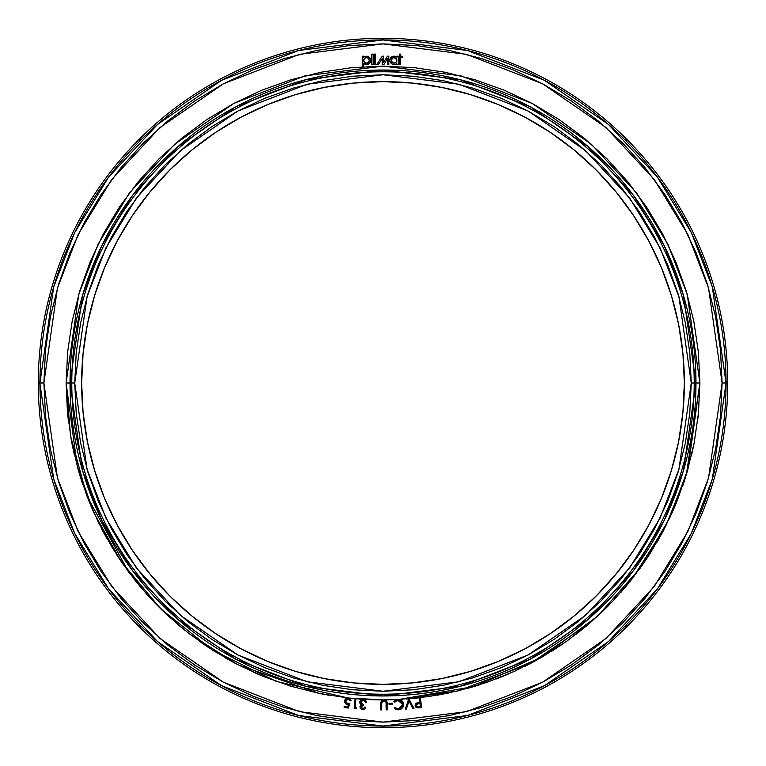 <?xml version="1.0" encoding="UTF-8"?>
<svg xmlns="http://www.w3.org/2000/svg" width="766" height="766" viewBox="0 0 766 766"><rect width="100%" height="100%" fill="white"/><g stroke="black" fill="none" stroke-linecap="round" stroke-linejoin="round"><path stroke-width="1.15" d="M211.742 126.687L187.44 144.707L165.025 165.025L144.707 187.44L126.687 211.742L111.137 237.69L98.201 265.036L88.013 293.512L80.66 322.859L76.227 352.781L74.742 383L76.227 413.219L80.66 443.141L88.013 472.488L98.201 500.964L111.137 528.31L126.687 554.258L144.707 578.56L165.025 600.975L187.44 621.293L211.742 639.313L237.69 654.863L265.036 667.799L293.512 677.987L322.859 685.34L352.781 689.773L383 691.258L413.219 689.773L443.141 685.34L472.488 677.987L500.964 667.799L528.31 654.863L554.258 639.313L578.56 621.293L600.975 600.975L621.293 578.56L639.313 554.258L654.863 528.31L667.799 500.964L677.987 472.488L685.34 443.141L689.773 413.219L691.258 383L699.894 383L687.217 294.268L667.847 244.134L636.517 192.86L591.371 144.247L532.131 103.391L461.008 75.853L383 66.106L304.992 75.853L233.869 103.391L174.629 144.247L129.483 192.86L98.153 244.134L78.783 294.268L66.106 383L70.032 383L82.546 295.37L101.677 245.857L132.623 195.215L177.214 147.206L235.717 106.847L305.96 79.664L383 70.032L460.04 79.664L530.283 106.847L588.786 147.206L633.377 195.215L664.323 245.857L683.454 295.37L695.968 383A312.968 312.968 0 0 1 383 695.968A312.968 312.968 0 0 1 70.032 383L74.742 383L87.065 469.309L105.909 518.084L136.396 567.96L180.307 615.251L237.939 654.997L307.118 681.778L383 691.258L458.882 681.778L528.061 654.997L585.693 615.251L629.604 567.96L660.091 518.084L678.935 469.309L691.258 383L689.773 352.781L685.34 322.859L677.987 293.512L667.799 265.036L654.863 237.69L639.313 211.742L621.293 187.44L600.975 165.025L578.56 144.707L554.258 126.687L528.31 111.137L500.964 98.201L472.488 88.013L443.141 80.66L413.219 76.227L383 74.742L352.781 76.227L322.859 80.66L293.512 88.013L265.036 98.201L237.69 111.137L211.914 126.572M369.049 59.288A2.767 2.767 0 0 0 363.716 60.351A2.767 2.767 0 0 1 366.493 57.584A2.767 2.767 0 0 1 369.26 60.351A2.767 2.767 0 0 1 366.493 63.128A2.767 2.767 0 0 1 363.716 60.351A2.767 2.767 0 0 0 369.212 60.897A2.767 2.767 0 0 0 369.26 60.351L368.446 62.314L366.493 63.128L364.53 62.314L363.716 60.351L364.53 58.398L366.493 57.584L368.446 58.398L369.26 60.351A2.767 2.767 0 0 0 369.049 59.298M392.087 58.398L392.498 58.053A2.767 2.767 0 0 0 391.273 60.351A2.767 2.767 0 0 1 394.04 57.584A2.767 2.767 0 0 1 396.817 60.351A2.767 2.767 0 0 1 394.04 63.128A2.767 2.767 0 0 1 391.273 60.351A2.767 2.767 0 0 0 392.498 62.659L391.321 59.815L393.504 57.632L396.003 58.398L396.606 61.414A2.767 2.767 0 0 0 392.508 58.053M392.508 62.659A2.767 2.767 0 0 0 396.003 62.314L394.04 63.128L392.498 62.659M396.817 57.258L396.817 56.196L398.205 56.196L398.205 64.516L396.817 64.516L396.817 63.454L395.821 64.114L396.817 63.454L396.817 64.516L398.205 64.516L398.205 56.196L396.817 56.196L396.817 57.258A4.156 4.156 0 0 0 389.884 60.351A4.156 4.156 0 0 0 393.494 64.478L394.681 64.459A4.156 4.156 0 0 0 396.817 63.454A4.156 4.156 0 0 1 389.884 60.351L390.057 59.173L389.884 60.351A4.156 4.156 0 0 1 396.817 57.258L395.821 56.598M726.053 383L712.323 286.944L691.363 232.673L657.439 177.166L608.568 124.542L544.435 80.306L467.442 50.508L383 39.947L298.558 50.508L221.566 80.306L157.432 124.542L108.561 177.166L74.637 232.673L53.677 286.944L39.947 383L43.892 383L57.45 288.045L78.18 234.406L111.712 179.531L160.027 127.51L223.423 83.781L299.525 54.329L383 43.892L466.475 54.329L542.577 83.781L605.973 127.51L654.288 179.531L687.82 234.406L708.55 288.045L722.108 383L726.149 383L726.168 382.014L726.561 383.986L726.561 382.014L726.053 383A343.053 343.053 0 0 1 383 726.053A343.053 343.053 0 0 1 39.947 383A343.053 343.053 0 0 1 383 39.947A343.053 343.053 0 0 1 726.053 383L722.108 383L720.48 349.765L715.597 316.846L707.506 284.559L696.294 253.23L682.066 223.145L664.955 194.602L645.135 167.869L622.787 143.213L598.131 120.865L571.398 101.045L542.855 83.934L512.77 69.706L481.441 58.494L449.154 50.403L416.235 45.52L383 43.892L349.765 45.52L316.846 50.403L284.559 58.494L253.23 69.706L223.145 83.934L194.602 101.045L167.869 120.865L143.213 143.213L120.865 167.869L101.045 194.602L83.934 223.145L69.706 253.23L58.494 284.559L50.403 316.846L45.52 349.765L43.892 383L45.52 416.235L50.403 449.154L58.494 481.441L69.706 512.77L83.934 542.855L101.045 571.398L120.865 598.131L143.213 622.787L167.869 645.135L194.602 664.955L223.145 682.066L253.23 696.294L284.559 707.506L316.846 715.597L349.765 720.48L383 722.108L416.235 720.48L449.154 715.597L481.441 707.506L512.77 696.294L542.855 682.066L571.398 664.955L598.131 645.135L622.787 622.787L645.135 598.131L664.955 571.398L682.066 542.855L696.294 512.77L707.506 481.441L715.597 449.154L720.48 416.235L722.108 383L708.55 477.955L687.82 531.594L654.288 586.469L605.973 638.49L542.577 682.219L466.475 711.671L383 722.108L299.525 711.671L223.423 682.219L160.027 638.49L111.712 586.469L78.18 531.594L57.45 477.955L43.892 383L39.851 383L53.677 479.056L74.637 533.327L108.561 588.834L157.432 641.458L221.566 685.694L298.558 715.492L383 726.053L467.442 715.492L544.435 685.694L608.568 641.458L657.439 588.834L691.363 533.327L712.323 479.056L726.053 383M38.3 383A344.7 344.7 0 0 1 383 38.3A344.7 344.7 0 0 1 727.7 383A344.7 344.7 0 0 0 383 38.3A344.7 344.7 0 0 0 38.3 383L39.114 383L38.3 383A344.7 344.7 0 0 0 383 727.7A344.7 344.7 0 0 0 727.7 383L726.886 383L727.7 383A344.7 344.7 0 0 1 383 727.7A344.7 344.7 0 0 1 38.3 383M71.784 383A311.216 311.216 0 0 0 383 694.216A311.216 311.216 0 0 0 694.216 383A311.216 311.216 0 0 1 383 694.216A311.216 311.216 0 0 1 71.784 383A311.216 311.216 0 0 1 383 71.784A311.216 311.216 0 0 1 694.216 383A311.216 311.216 0 0 0 383 71.784A311.216 311.216 0 0 0 71.784 383L70.032 383A312.968 312.968 0 0 1 383 70.032A312.968 312.968 0 0 1 695.968 383L691.258 383L678.935 296.691L660.091 247.916L629.604 198.04L585.693 150.749L528.061 111.003L458.882 84.222L383 74.742L307.118 84.222L237.939 111.003L180.307 150.749L136.396 198.04L105.909 247.916L87.065 296.691L74.742 383L71.784 383M684.364 383A301.364 301.364 0 0 1 383 684.364A301.364 301.364 0 0 1 81.636 383A301.364 301.364 0 0 1 383 81.636A301.364 301.364 0 0 1 684.364 383L682.918 412.539L678.58 441.791L671.389 470.487L661.422 498.331L648.783 525.064L633.578 550.428L615.96 574.184L596.101 596.101L574.184 615.96L550.428 633.578L525.064 648.783L498.331 661.422L470.487 671.389L441.791 678.58L412.539 682.918L383 684.364L353.461 682.918L324.21 678.58L295.513 671.389L267.669 661.422L240.936 648.783L215.572 633.578L191.816 615.96L169.899 596.101L150.04 574.184L132.422 550.428L117.217 525.064L104.578 498.331L94.611 470.487L87.42 441.791L83.082 412.539L81.636 383L83.082 353.461L87.42 324.21L94.611 295.513L104.578 267.669L117.217 240.936L132.422 215.572L150.04 191.816L169.899 169.899L191.816 150.04L215.572 132.422L240.936 117.217L267.669 104.578L295.513 94.611L324.21 87.42L353.461 83.082L383 81.636L412.539 83.082L441.791 87.42L470.487 94.611L498.331 104.578L525.064 117.217L550.428 132.422L574.184 150.04L596.101 169.899L615.96 191.816L633.578 215.572L648.783 240.936L661.422 267.669L671.389 295.513L678.58 324.21L682.918 353.461L684.364 383M39.506 382.301L39.506 383.699M625.918 140.618L624.96 139.651L626.349 141.04L624.96 139.651L625.458 139.144L626.636 140.762L625.899 139.565L626.856 140.542L626.349 141.04M382.014 39.832L383.373 39.842L382.014 39.526M383 39.851L383.977 39.832M140.092 140.618L140.618 140.082M344.959 699.827L347.831 697.931L319.288 693.422L291.281 686.326L264.031 676.713L237.766 664.649L212.709 650.248L189.068 633.626L167.045 614.916L146.813 594.282L128.554 571.886L112.401 547.92L98.508 522.584L86.97 496.081L77.902 468.648L71.362 440.498L67.427 411.869L66.106 383L67.638 351.939L72.196 321.174L79.75 291.013L90.225 261.733L103.525 233.62L119.515 206.944L138.043 181.963L158.926 158.926L181.963 138.043L206.944 119.515L233.62 103.525L261.733 90.225L291.013 79.75L321.174 72.196L351.939 67.638L383 66.106L414.061 67.638L444.826 72.196L474.987 79.75L504.267 90.225L532.38 103.525L559.056 119.515L584.037 138.043L607.074 158.926L627.957 181.963L646.485 206.944L662.475 233.62L675.775 261.733L686.25 291.013L693.805 321.174L698.362 351.939L699.894 383L698.458 413.085L694.178 442.901L687.083 472.182L677.24 500.648L664.744 528.061L649.702 554.153L632.247 578.703L612.532 601.482L590.749 622.289L567.099 640.931L541.773 657.247L515.011 671.083L487.061 682.315L458.173 690.846L428.606 696.591L397.516 699.559L393.829 701.704L397.516 699.559A316.894 316.894 0 0 1 384.494 699.885A316.894 316.894 0 0 0 397.516 699.559L383.843 699.846L387.127 702.479M385.805 700.363L387.012 701.895L387.223 709.881L386.236 709.881L386.093 702.259L383.9 700.785L382.914 701.014M386.217 703.312L386.179 702.652M382.406 701.359L381.899 702.106L383.182 700.9L384.695 700.909L383.9 700.785L381.727 702.882M381.698 703.322L381.717 709.9L380.731 709.9L380.798 702.652L381.171 701.388L383.278 699.894A316.894 316.894 0 0 1 363.879 699.32L366.004 701.024L366.349 702.317L365.382 702.25L364.386 700.536M380.798 702.652L380.712 703.992L383.843 699.846L382.1 700.363L380.884 702.154M365.028 701.206L363.237 700.191L361.562 700.66L360.767 701.962L361.112 703.447M364.243 700.459L363.237 700.191L360.748 702.183L363.477 704.5L363.419 705.4L361.303 706.166L361.533 708.081L363.39 708.512L364.712 707.133L365.708 707.19L364.626 708.933L362.682 709.527L360.02 706.827L361.408 704.892L359.771 702.202L360.7 700.162L362.73 699.243A316.894 316.894 0 0 1 348.894 698.056L350.464 699.09L351.077 700.88L350.081 700.775L349.526 699.473L348.243 698.86L345.61 701.369L347.659 703.6L349.803 703.312L348.367 708.023L344.164 707.564L344.269 706.645L347.726 707.028L348.501 704.433L347.333 704.49L344.681 700.689M364.051 700.363L361.562 700.66L360.748 702.432M361.38 703.763L363.477 704.5L363.419 705.4L361.045 706.894L362.739 708.579L365.708 707.19L363.189 709.517M361.504 709.22L362.682 709.527L360.202 707.851L360.02 706.827L361.408 704.892L360.642 705.429M386.217 703.964L386.236 709.881L387.223 709.881L387.117 702.412L386.543 701.005L384.848 699.961L348.894 698.056A316.894 316.894 0 0 0 362.73 699.243L359.771 702.202L360.307 703.983L359.771 702.202L363.314 699.243L366.349 702.317L366.167 701.445L366.349 702.317L365.382 702.25L365.171 701.493M359.771 702.441L359.867 701.637M351.029 700.402L350.464 699.09M347.754 698.851L346.136 699.808L348.597 698.927L350.081 700.775L348.243 698.86M345.686 702.039L346.797 703.37L345.772 702.307M347.726 707.028L348.501 704.433L346.155 704.136L348.501 704.433L347.333 704.49L348.501 704.433L347.726 707.028L344.269 706.645L344.164 707.564L348.367 708.023L349.803 703.312M345.428 703.571L346.108 704.107M345.179 699.435L344.643 700.995L345.227 703.332M345.533 698.965L347.831 697.931A316.894 316.894 0 0 0 347.841 697.931L319.288 693.422M400.34 699.818L403.184 702.575L402.15 701.005L403.586 704.423L403.318 706.443M400.541 699.894L401.403 700.363M403.596 704.931L403.184 702.575M401.039 709.125L402.868 707.363M403.586 704.423L398.588 709.804L399.603 709.67L397.353 709.756L398.588 709.804L394.567 708.397M394.184 707.976L394.921 707.344L395.275 707.707L394.184 707.976L396.156 709.431L394.892 708.684M396.022 708.272L397.516 708.789L395.275 707.707L397.516 708.789L400.35 708.33L398.521 708.837L402.552 704.394L402.437 703.552L401.125 701.445L399.661 700.631L397.497 700.497L394.643 702.25L393.829 701.704L398.004 699.511L402.15 701.005L401.145 700.201M402.38 703.37L402.456 705.639L401.489 707.468L402.552 704.394L397.994 700.44L399.9 700.708M396.108 700.967L394.643 702.25L397.276 700.536M418.964 707.832L421.463 707.583L420.477 697.874L419.5 697.979L419.96 702.489L416.426 703.14M416.465 707.621L415.794 707.123M415.22 706.108L416.062 703.36L415.478 703.973M394.681 64.459L393.494 64.478M391.34 57.201L393.494 56.234L391.34 57.201L390.057 59.173M364.712 56.598L363.716 57.258L363.716 56.196L362.337 56.196L362.337 66.594L363.716 66.594L363.716 63.454L364.712 64.114L363.716 63.454A4.156 4.156 0 0 0 368.187 64.153L364.712 64.114L368.187 64.153L369.978 62.621L369.193 63.511M367.038 56.234L369.193 57.201L370.476 59.173L368.187 56.56L365.851 56.244M369.978 62.621A4.156 4.156 0 0 0 370.648 60.351L369.978 62.621L370.476 59.173A4.156 4.156 0 0 0 363.716 57.258A4.156 4.156 0 0 1 369.48 57.469A4.156 4.156 0 0 1 369.48 63.243A4.156 4.156 0 0 1 363.716 63.454L363.716 66.594L362.337 66.594L362.337 56.196L363.716 56.196L363.716 57.258M726.494 383.699L726.149 383M140.35 140.35L140.762 139.364L139.651 141.04L139.144 140.542L140.542 139.144L139.565 140.101L140.542 139.144L141.04 139.651M726.168 382.033L726.886 382.301L726.877 383.986L726.561 382.014L726.877 383.986L726.168 383.986M624.96 626.349L625.458 626.856L626.435 625.899L625.238 626.636L626.349 624.96L625.382 625.918M383 726.149L382.014 726.561L383.986 726.561L383 726.149M140.618 625.908L140.082 625.382M383.373 726.158L383.91 726.484M383.699 39.114L382.014 39.439L383.699 39.114M383.986 726.168L383.699 726.886L382.014 726.877L383.986 726.561L382.014 726.877L382.014 726.168M140.839 626.138L140.542 626.856L140.101 626.435L139.144 625.458L140.542 626.856L139.144 625.458L139.651 624.96M39.526 383.986L39.526 382.014M67.532 413.008L67.638 414.061M67.676 414.454L68.634 422.899M71.793 442.748L74.264 454.42M78.85 471.952L79.75 474.987M79.865 475.37L82.671 484.102M88.655 500.399L90.225 504.267M90.34 504.545L93.768 512.483M101.122 527.793L103.525 532.38M103.649 532.609L107.451 539.503M116.135 553.895L123.604 565.03M133.581 578.483L142.083 588.862M153.324 601.329L162.708 610.799M175.203 622.26L185.305 630.667M199.141 641.104L209.673 648.285M225.06 657.726L233.391 662.351M233.86 662.6L235.593 663.519M253.316 672.146L261.388 675.631M262.01 675.89L262.843 676.234M288.16 685.369L291.013 686.25M320.255 693.623L329.61 695.365M406.593 699.013L414.061 698.362M414.463 698.324L421.128 697.587M437.013 695.26L451.327 692.435M466.915 688.577L474.987 686.25M475.399 686.125L480.895 684.392M496.052 679.04L503.913 675.918M504.631 675.622L509.534 673.534M524.135 666.726L532.14 662.6M532.38 662.475L536.976 659.966M550.917 651.751L563.01 643.804M576.118 634.248L587.34 625.209M599.529 614.38L609.765 604.364M620.92 592.319L630.073 581.432M640.098 568.267L648.074 556.662M656.883 542.405L662.351 532.609M662.475 532.38L663.595 530.264M671.112 514.963L675.65 504.555M675.775 504.267L676.502 502.496M682.659 486.094L686.135 475.351M686.25 474.987L686.671 473.589M691.401 455.866L693.986 443.887M697.855 418.839L698.333 414.435M698.362 414.061L699.894 383L686.422 474.403L665.759 526.079L632.266 578.675M686.25 291.013L675.775 261.733M646.485 206.944L627.957 181.963M607.074 158.926L584.037 138.043M559.056 119.515L532.38 103.525M67.638 351.939L66.106 383L77.261 466.331L94.151 513.335L121.363 561.794L160.63 608.769L212.603 650.181L276.133 681.328L347.831 697.931L346.127 698.448L344.748 700.421M632.122 578.857L612.532 601.482M612.321 601.703L590.749 622.289M590.624 622.404L530.426 663.509L458.173 690.846M457.877 690.922L398.626 699.511L473.953 686.556L541.725 657.276L597.71 616.065L640.194 568.123L669.666 518.075L687.906 469.328L699.894 383L695.968 383L683.454 470.63L664.323 520.143L633.377 570.785L588.786 618.794L530.283 659.153L460.04 686.336L383 695.968L305.96 686.336L235.717 659.153L177.214 618.794L132.623 570.785L101.677 520.143L82.546 470.63L70.032 383L66.106 383L70.568 436.007L86.855 495.774M319.068 693.374L238.035 664.792M237.441 664.486L189.432 633.903M189.068 633.626L167.189 615.05M167.045 614.916L147.062 594.55M146.584 594.014L128.688 572.068M128.554 571.886L87.046 496.272M362.73 699.243L362.73 699.243A316.894 316.894 0 0 1 362.73 699.243L363.879 699.32A316.894 316.894 0 0 0 383.096 699.894M382.253 64.526L383.881 64.526L387.443 58.81L387.443 64.516L388.831 64.516L388.831 56.196L387.443 56.196L383.632 62.295L383.632 56.196L382.253 56.196L376.709 64.516L378.375 64.516L382.253 58.695L382.253 64.526L382.253 58.695L378.375 64.516L376.709 64.516L382.253 56.196L383.632 56.196L383.632 62.295L387.443 56.196L388.831 56.196L388.831 64.516L387.443 64.516L387.443 58.81L383.881 64.526L382.253 64.526M400.723 56.196L400.723 54.118L399.335 54.118L399.335 64.516L400.723 64.516L400.723 57.584L402.112 57.584L402.112 56.196L400.723 56.196L400.723 54.118L399.335 54.118L399.335 64.516L400.723 64.516L400.723 57.584L402.112 57.584L402.112 56.196L400.723 56.196M394.681 56.244L393.494 56.234M390.057 61.529L392.345 64.153M396.606 61.414L396.003 62.314M395.582 58.053L395.103 57.795M394.586 57.632L394.04 57.584M394.04 63.128L395.103 62.917M371.826 64.516L373.214 64.516L373.214 54.118L371.826 54.118L371.826 64.516L373.214 64.516L373.214 54.118L371.826 54.118L371.826 64.516M374.181 64.516L375.57 64.516L375.57 56.617L374.181 56.617L374.181 64.516L375.57 64.516L375.57 56.617L374.181 56.617L374.181 64.516M368.791 61.893L369.049 61.414M374.181 55.229L375.57 55.229L375.57 54.118L374.181 54.118L374.181 55.229L374.181 54.118L375.57 54.118L375.57 55.229L374.181 55.229M416.857 707.774L418.657 707.851M420.055 703.437L420.39 706.74L417.642 706.951L416.417 706.281L416.79 704.031L420.055 703.437L420.39 706.74L418.676 706.913L420.39 706.74L420.055 703.437L418.418 703.59L420.055 703.437M420.477 697.874L421.463 707.583L417.269 707.861L415.134 705.61L416.819 702.968L419.96 702.489L419.5 697.979L420.477 697.874M417.116 702.882L415.316 704.27M415.115 705.113L415.134 705.61M415.44 706.645L417.547 707.889M416.417 704.404L416.177 704.921M418.418 703.59L416.139 705.515L418.475 706.932M417.24 706.884L416.225 705.917M408.967 699.004L413.927 708.473L412.855 708.55L409.034 701.235L406.315 709.057L405.243 709.144L408.757 699.013L405.243 709.144L406.315 709.057L409.034 701.235L412.855 708.55L413.927 708.473L408.967 699.004M402.744 701.742L400.379 699.837M401.03 700.134L398.751 699.511M399.661 700.631L401.71 702.049L402.437 703.552M401.748 707.152L400.944 707.956M401.489 707.468L400.359 708.33M395.093 707.525L397.516 708.789M397.659 709.785L398.588 709.804M399.105 709.756L400.58 709.354M399.134 699.54L395.352 700.296L393.829 701.704L394.643 702.25M397.018 700.593L397.497 700.497M400.436 700.957L401.125 701.445M401.71 702.049L402.313 703.15M399.574 708.655L398.875 708.799M398.626 699.511L397.755 699.53M392.604 703.255L392.623 704.069L388.956 704.155L388.937 703.341L392.604 703.255L392.623 704.069L388.956 704.155L388.937 703.341L392.604 703.255M387.203 703.964L387.175 703.035M382.713 700.047L382.1 700.363M380.913 702.029L380.731 709.9L381.717 709.9L381.841 702.278M384.781 700.938L385.413 701.273M385.327 700.114L384.848 699.961M384.302 700.813L385.422 701.273M384.475 699.885L383.843 699.846M350.301 698.898L348.118 697.941M344.7 702.221L344.643 700.995L348.645 697.998M346.194 699.722L347.065 699.052M348.932 698.065L351.02 700.335M348.396 697.96L347.343 697.979M348.932 699.061L349.756 699.751M350.081 700.775L351.077 700.88M346.127 698.448L345.581 698.918M347.333 704.49L347.917 704.5M356.736 707.918L356.066 708.828L354.141 708.665L354.984 698.87L355.951 698.946L355.194 707.784L356.736 707.918L355.194 707.784L355.951 698.946L354.984 698.87L354.141 708.665L356.066 708.828L356.736 707.918M364.405 707.707L363.84 708.301M362.098 708.435L363.074 708.569M361.322 707.832L361.045 707.142M361.112 706.549L361.045 707.056M362.644 705.438L361.303 706.166M362.979 704.433L363.477 704.5M363.237 700.191L364.425 700.564M360.049 703.571L361.14 705.046M360.068 706.52L360.202 707.851M365.535 707.679L363.955 709.326M365.2 708.301L365.487 707.803M359.809 701.886L360.91 699.971L362.672 699.253M363.027 699.234L364.463 699.502"/></g></svg>
